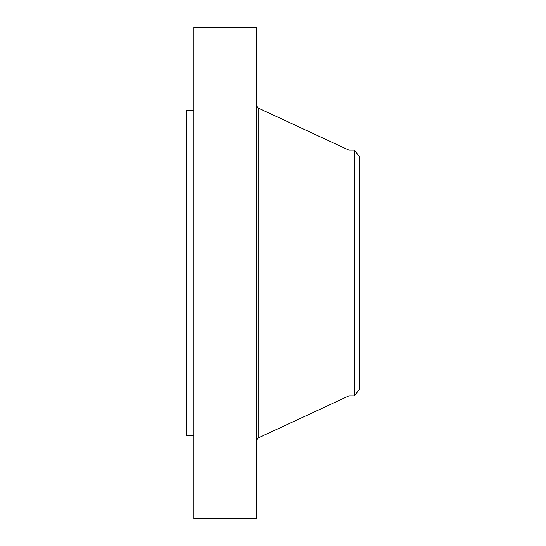 <?xml version="1.0" encoding="UTF-8"?>
<svg xmlns="http://www.w3.org/2000/svg" width="546" height="546" viewBox="0 0 546 546"><rect width="100%" height="100%" fill="white"/><g stroke="black" fill="none" stroke-linecap="round" stroke-linejoin="round"><path stroke-width="0.82" d="M193.721 518.7L193.721 27.3L256.572 27.3L256.572 518.7L193.721 518.7M354.402 395.85L354.402 150.15L359.425 156.695L359.425 389.305L354.402 395.85L349.003 395.85L349.003 150.15L258.162 108.033L256.572 105.542M193.721 435.845L186.575 435.845L186.575 110.156L193.721 110.156M349.003 395.85L258.162 437.967L258.162 108.033M258.162 437.967L256.572 440.458M354.402 150.15L349.003 150.15"/></g></svg>
